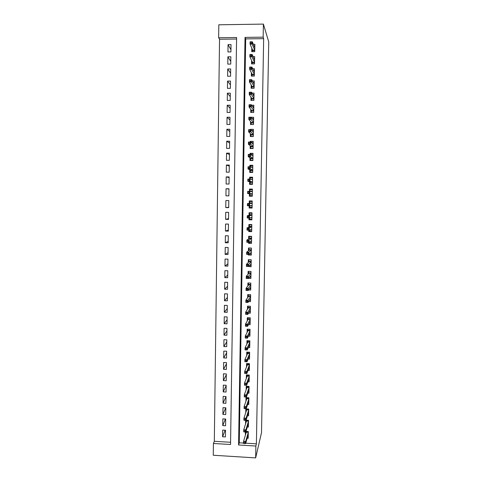 <?xml version="1.0" encoding="UTF-8"?>
<svg xmlns="http://www.w3.org/2000/svg" width="482" height="482" viewBox="0 0 482 482"><rect width="100%" height="100%" fill="white"/><g stroke="black" fill="none" stroke-linecap="round" stroke-linejoin="round"><path stroke-width="0.72" d="M236.584 39.018L219.539 39.235L218.641 37.747L218.81 24.793L263.395 24.1L268.733 41.856L261.515 432.637L255.653 457.9L255.87 446.043L256.4 443.832L263.654 38.662L245.687 38.897L239.265 442.801L243.537 443.054M255.653 457.9L213.267 455.243L213.418 443.47L230.547 444.506L236.602 37.512L218.641 37.747M219.539 39.235L214.321 441.295L213.418 443.47M251.809 48.164L251.749 51.688L254.737 51.652L254.864 44.302L253.363 44.32M251.604 60.473L251.544 63.907L254.532 63.883L254.653 56.551L253.062 56.563M251.399 72.746L251.345 76.096L254.321 76.078L254.448 68.763L252.743 68.775M251.194 84.989L251.14 88.254L254.116 88.242L254.243 80.946L252.405 80.958M250.995 97.195L250.941 100.377L253.912 100.37L254.038 93.098L252.038 93.104M250.791 109.372L250.736 112.463L253.707 112.463L253.833 105.209L251.622 105.215M250.592 121.512L250.538 124.519L253.502 124.525L253.628 117.295L251.146 117.289M250.387 133.622L250.339 136.545L253.297 136.557L253.424 129.345L250.459 129.333L250.453 129.658M250.188 145.697L250.14 148.534L253.098 148.558L253.219 141.359L250.26 141.346L250.248 142.063M249.989 157.735L249.941 160.494L252.893 160.524L253.014 153.348L250.062 153.324L250.044 154.439M249.79 169.748L249.742 172.423L252.695 172.454L252.815 165.296L249.863 165.272L249.839 166.784M249.592 181.72L249.549 184.317L252.49 184.353L252.61 177.219L249.664 177.183L249.634 179.087M249.393 193.668L249.351 196.18L252.291 196.222L252.411 189.107L249.471 189.065L249.429 191.36M249.188 205.796L249.152 208.007L252.092 208.061L252.207 200.964L249.272 200.916L249.23 203.434M248.989 217.997L248.959 219.81L251.887 219.864L252.008 212.785L249.073 212.731L249.031 215.321M248.784 230.161L248.76 231.577L251.688 231.637L251.809 224.582L248.881 224.516L248.839 227.173M248.585 242.289L248.567 243.314L251.49 243.38L251.61 236.343L248.682 236.27L248.64 238.994M248.387 254.388L248.375 255.014L251.291 255.092L251.411 248.067L248.489 247.995L248.441 250.785M248.182 266.45L251.098 266.769L251.212 259.768L248.296 259.69L248.248 262.545M248.525 278.349L250.899 278.421L251.014 271.432L248.103 271.348L248.055 274.27M248.585 289.965L250.7 290.037L250.821 283.073L247.911 282.976L247.862 285.965M248.585 301.557L250.507 301.624L250.622 294.677L247.718 294.58L247.664 297.629M248.549 313.113L250.309 313.18L250.429 306.251L247.525 306.148L247.471 309.263M248.483 324.639L250.116 324.705L250.23 317.789L247.332 317.68L247.278 320.861M248.399 336.135L249.917 336.195L250.038 329.302L247.145 329.188L247.091 332.435M248.29 347.6L249.724 347.661L249.845 340.786L246.953 340.666L246.898 343.973M248.176 359.036L249.531 359.096L249.646 352.24L246.76 352.113L246.706 355.481M248.049 370.435L249.339 370.495L249.453 363.657L246.573 363.524L246.519 366.959M247.917 381.81L249.146 381.871L249.26 375.05L246.386 374.912L246.326 378.406M247.772 393.155L248.953 393.216L249.067 386.413L246.194 386.269L246.139 389.83M247.628 404.464L248.76 404.525L248.881 397.74L246.007 397.596L245.947 401.217M247.477 415.749L248.573 415.809L248.688 409.043L245.82 408.893L245.76 412.574M247.326 427.004L248.381 427.064L248.495 420.316L246.085 420.184M225.154 430.215L222.588 436.77L222.684 430.071L225.516 430.233L225.419 436.939L222.588 436.77M225.437 419.027L222.744 425.6L222.841 418.876L225.678 419.039L225.582 425.763L222.744 425.6M225.739 407.808L222.901 414.393L222.991 407.658L225.835 407.808L225.739 414.55L222.901 414.393M225.998 396.674L223.058 403.163L223.148 396.409L225.998 396.553L225.901 403.314L223.058 403.163M226.154 385.763L223.214 391.896L223.311 385.124L226.16 385.269L226.064 392.041L223.214 391.896M226.305 374.821L223.371 380.605L223.467 373.815L226.323 373.954L226.221 380.744L223.371 380.605M226.462 363.85L223.528 369.284L223.624 362.476L226.48 362.609L226.383 369.417L223.528 369.284M226.618 352.854L223.684 357.933L223.781 351.107L226.642 351.233L226.546 358.06L223.684 357.933M226.781 341.828L223.847 346.552L223.943 339.708L226.805 339.828L226.709 346.672L223.847 346.552M226.938 330.779L224.003 335.141L224.1 328.278L226.968 328.393L226.871 335.255L224.003 335.141M227.094 319.693L224.166 323.699L224.263 316.819L227.136 316.927L227.034 323.808L224.166 323.699M227.251 308.588L224.323 312.228L224.419 305.329L227.299 305.431L227.197 312.33L224.323 312.228M227.414 297.448L224.485 300.726L224.582 293.809L227.462 293.906L227.365 300.822L224.485 300.726M227.57 286.278L224.642 289.188L224.745 282.259L227.625 282.344L227.528 289.284L224.642 289.188M227.733 275.083L224.805 277.626L224.901 270.673L227.793 270.757L227.691 277.716L224.805 277.626M227.89 263.859L224.967 266.034L225.064 259.063L227.956 259.141L227.859 266.112L224.967 266.034M228.052 252.604L225.13 254.406L225.227 247.417L228.125 247.489L228.022 254.484L225.13 254.406M228.215 241.325L225.293 242.753L225.389 235.746L228.293 235.812L228.191 242.82L225.293 242.753M228.372 230.01L225.456 231.065L225.552 224.04L228.456 224.1L228.36 231.131L225.456 231.065M228.534 218.671L225.618 219.346L225.715 212.303L228.625 212.357L228.522 219.406L225.618 219.346M228.697 207.302L225.781 207.597L225.883 200.53L228.793 200.578L228.691 207.646L225.781 207.597M228.956 189.046L226.046 188.733L225.944 195.819L228.86 195.861L228.962 188.775L226.046 188.733M229.119 177.599L226.209 176.9L226.112 184.004L229.028 184.04L229.131 176.936L226.209 176.9M229.287 166.127L226.377 165.037L226.275 172.158L229.197 172.188L229.299 165.067L226.377 165.037M229.45 154.62L226.54 153.143L226.444 160.283L229.366 160.307L229.468 153.162L226.54 153.143M229.613 143.082L226.709 141.214L226.606 148.372L229.54 148.396L229.643 141.232L226.709 141.214M229.781 131.514L226.871 129.254L226.775 136.436L229.709 136.448L229.812 129.266L226.871 129.254M229.944 119.916L227.04 117.259L226.944 124.458L229.878 124.47L229.98 117.265L227.04 117.259M230.113 108.287L227.209 105.239L227.106 112.457L230.053 112.457L230.155 105.233L227.209 105.239M230.275 96.629L227.377 93.183L227.275 100.419L230.221 100.413L230.324 93.171L227.377 93.183M230.444 84.94L227.546 81.09L227.444 88.351L230.396 88.339L230.498 81.072L227.546 81.09M230.613 73.222L227.715 68.968L227.612 76.246L230.571 76.228L230.673 68.944L227.715 68.968M230.776 61.473L227.884 56.81L227.781 64.106L230.739 64.082L230.848 56.78L227.884 56.81M214.321 441.295L230.583 442.277M230.914 51.905L231.017 44.585L228.052 44.621L227.95 51.942L230.914 51.905M245.748 443.187L256.4 443.832M247.17 438.228L248.194 438.289L248.308 431.559L246.001 431.426M245.434 431.98L245.386 435.198M245.627 420.352L245.573 423.901M263.395 24.1L263.16 37.156L245.025 37.397L238.578 444.994L255.87 446.043M263.654 38.662L263.16 37.156M239.265 442.801L238.578 444.994M245.687 38.897L245.025 37.397M230.944 49.694L228.052 44.621M249.543 254.032L248.375 255.014M249.911 242.416L248.567 243.314M250.393 230.77L248.76 231.577M251.182 219.099L248.959 219.81M252.098 207.585L249.152 208.007M252.405 189.48L249.471 189.065M252.068 177.954L249.664 177.183M251.556 166.121L249.863 165.272M251.429 154.264L250.062 153.324M251.441 142.371L250.26 141.346M250.767 129.658L250.459 129.333M247.82 435.945L248.23 435.969M248.29 432.33L246.272 432.209L245.928 431.661L248.302 431.788M245.922 431.673L245.892 433.481M243.838 443.536L245.019 443.609L245.037 442.452L243.856 442.38L243.838 443.536L243.531 443.386L243.567 441.307L245.687 441.434L248.29 432.42M243.856 442.38L243.567 441.307L246.272 432.209M245.037 442.452L245.687 441.434L245.651 443.512L248.254 434.427M245.019 443.609L245.651 443.512M247.989 424.793L248.417 424.823M246.115 420.184L246.109 420.497L248.489 420.635M248.483 421.166L246.459 421.051L246.109 420.497L246.079 422.262M244.031 431.932L245.211 432.005L245.23 430.842L244.049 430.769L244.031 431.932L243.723 431.812L243.753 429.721L245.88 429.848L248.483 421.25M244.049 430.769L243.753 429.721L246.459 421.051M245.23 430.842L245.88 429.848L245.844 431.932L248.447 423.262M245.211 432.005L245.844 431.932M248.152 413.622L248.61 413.646M246.302 408.917L246.296 409.32L248.682 409.447M248.67 409.971L246.645 409.863L246.296 409.32L246.266 411.013M244.217 420.298L245.404 420.364L245.422 419.195L244.241 419.129L244.217 420.298L243.91 420.202L243.946 418.111L246.073 418.231L248.67 410.055M244.241 419.129L243.946 418.111L246.645 409.863M245.422 419.195L246.073 418.231L246.037 420.322L248.634 412.074M245.404 420.364L246.037 420.322M248.308 402.416L248.796 402.44M246.495 397.62L246.483 398.108L248.869 398.234M248.863 398.753L246.832 398.644L246.483 398.108L246.459 399.735M244.41 408.628L245.597 408.694L245.615 407.525L244.428 407.459L244.41 408.628L244.103 408.567L244.139 406.465L246.266 406.579L248.863 398.831M244.428 407.459L244.139 406.465L246.832 398.644M245.615 407.525L246.266 406.579L246.236 408.682L248.826 400.855M245.597 408.694L246.236 408.682M248.465 391.179L248.989 391.209M246.682 386.293L246.67 386.865L249.061 386.986M249.049 387.504L247.019 387.401L246.67 386.865L246.645 388.432M244.603 396.927L245.79 396.993L245.814 395.818L244.621 395.758L244.603 396.927L244.296 396.897L244.326 394.794L246.465 394.903L249.049 387.576M244.621 395.758L244.326 394.794L247.019 387.401M245.814 395.818L246.465 394.903L246.429 397.005L249.013 389.601M245.79 396.993L246.429 397.005M248.616 379.918L249.182 379.943M246.868 374.936L246.856 375.599L249.248 375.713M249.242 376.219L247.212 376.123L246.856 375.599L246.832 377.093M246.007 384.082L244.814 384.021L244.796 385.196L245.989 385.257L246.007 384.082L246.657 383.19L246.621 385.299L244.482 385.196L244.519 383.082L246.657 383.19L249.242 376.291M244.814 384.021L244.519 383.082L247.212 376.123M245.989 385.257L246.621 385.299L249.206 378.322M244.796 385.196L244.482 385.196M248.766 368.622L249.369 368.652M247.061 363.548L247.049 364.302L249.441 364.41M249.435 364.91L247.399 364.82L247.049 364.302L247.025 365.73M246.2 372.315L245.007 372.255L244.989 373.436L246.182 373.49L246.2 372.315L246.85 371.447L246.82 373.562L244.675 373.46L244.711 371.345L246.85 371.447L249.435 364.976M245.007 372.255L244.711 371.345L247.399 364.82M246.182 373.49L246.82 373.562L249.399 367.019M244.989 373.436L244.675 373.46M248.905 357.301L249.562 357.331M247.248 352.131L247.236 352.969L249.634 353.077M249.628 353.571L247.585 353.481L247.236 352.969L247.212 354.33M246.398 360.512L245.205 360.458L245.181 361.639L246.38 361.693L246.398 360.512L247.049 359.668L247.013 361.789L244.868 361.693L244.904 359.572L247.049 359.668L249.622 353.631M245.205 360.458L244.904 359.572L247.585 353.481M246.38 361.693L247.013 361.789L249.592 355.68M245.181 361.639L244.868 361.693M249.043 345.949L249.754 345.98M247.441 340.684L247.423 341.611L249.827 341.714M249.821 342.202L247.778 342.118L247.423 341.611L247.405 342.907M246.591 348.679L245.398 348.625L245.38 349.812L246.573 349.86L246.591 348.679L247.248 347.859L247.212 349.986L245.067 349.896L245.097 347.769L247.248 347.859L249.815 342.262M245.398 348.625L245.097 347.769L247.778 342.118M246.573 349.86L247.212 349.986L249.784 344.311M245.38 349.812L245.067 349.896M249.164 334.562L249.947 334.598M247.634 329.206L247.615 330.224L250.019 330.321M250.013 330.803L247.965 330.724L247.615 330.224L247.591 331.453M246.79 336.81L245.591 336.761L245.573 337.948L246.772 337.996L246.79 336.81L247.441 336.02L247.405 338.153L245.26 338.069L245.296 335.936L247.441 336.02L250.007 330.857M245.591 336.761L245.296 335.936L247.965 330.724M246.772 337.996L247.405 338.153L249.977 332.911M245.573 337.948L245.26 338.069M249.278 323.151L250.14 323.187M247.82 317.698L247.802 318.807L250.212 318.897M250.206 319.373L248.158 319.301L247.802 318.807L247.784 319.964M246.989 324.91L245.79 324.868L245.766 326.055L246.965 326.103L246.989 324.91L247.64 324.145L247.603 326.29L245.452 326.206L245.489 324.067L247.64 324.145L250.206 319.421M245.79 324.868L245.489 324.067L248.158 319.301M246.965 326.103L247.603 326.29L250.17 321.482M245.766 326.055L245.452 326.206M249.375 311.709L250.333 311.746M248.013 306.16L247.995 307.359L250.405 307.444M250.399 307.92L248.351 307.841L247.995 307.359L247.977 308.444M247.182 312.981L245.983 312.938L245.965 314.131L247.164 314.174L247.182 312.981L247.838 312.24L247.802 314.391L245.645 314.306L245.681 312.161L247.838 312.24L250.399 307.962M245.983 312.938L245.681 312.161L248.351 307.841M247.164 314.174L247.802 314.391L250.363 310.028M245.965 314.131L245.645 314.306M249.453 300.232L250.526 300.274M248.206 294.592L248.188 295.882L250.604 295.96M250.592 296.43L248.543 296.358L248.188 295.882L248.17 296.9M247.38 301.015L246.182 300.973L246.163 302.172L247.362 302.214L247.38 301.015L248.037 300.304L248.001 302.455L245.844 302.383L245.88 300.232L248.037 300.304L250.592 296.466M246.182 300.973L245.88 300.232L248.543 296.358M247.362 302.214L248.001 302.455L250.556 298.539M246.163 302.172L245.844 302.383M249.495 288.73L250.724 288.772M248.399 282.994L248.375 284.374L250.797 284.446M250.791 284.91L248.73 284.844L248.375 284.374L248.363 285.32M247.579 289.019L246.38 288.977L246.356 290.182L247.561 290.218L247.579 289.019L248.236 288.332L248.2 290.489L246.037 290.423L246.073 288.266L248.236 288.332L250.791 284.94M246.38 288.977L246.073 288.266L248.73 284.844M247.561 290.218L248.2 290.489L250.754 287.019M246.356 290.182L246.037 290.423M249.495 277.192L250.917 277.234M248.616 271.366L251.014 271.456M248.592 271.39L248.567 272.83L250.989 272.902M250.983 273.354L248.923 273.294L248.567 272.83L248.555 273.71M247.778 276.987L246.573 276.951L246.555 278.156L247.76 278.192L247.778 276.987L248.435 276.331L248.399 278.494L246.236 278.427L246.272 276.264L248.435 276.331L250.983 273.384M246.573 276.951L246.272 276.264L248.923 273.294M247.76 278.192L248.399 278.494L250.947 275.469M246.555 278.156L246.236 278.427M249.429 265.624L251.116 265.672M248.905 259.708L251.212 259.882M248.784 259.816L248.76 261.262L251.188 261.328M251.14 264.226L250.821 264.214M251.182 261.774L249.116 261.72L248.76 261.262L248.748 262.069M247.983 264.925L246.772 264.889L246.754 266.094L247.959 266.13L247.983 264.925L248.634 264.293L248.598 266.462L246.435 266.401L246.471 264.232L248.634 264.293L251.182 261.804M246.772 264.889L246.471 264.232L249.116 261.72M247.959 266.13L248.598 266.462L251.146 263.889M246.754 266.094L246.435 266.401M249.248 254.026L251.309 254.08M249.242 248.013L251.411 248.272M248.977 248.212L248.953 249.664L251.381 249.724M251.333 252.628L250.935 252.616M251.375 250.164L249.315 250.11L248.953 249.664L248.941 250.399M248.182 252.827L246.971 252.797L246.953 254.008L248.164 254.038L248.182 252.827L248.839 252.225L248.802 254.4L246.633 254.339L246.663 252.164L248.839 252.225L251.375 250.188M246.971 252.797L246.663 252.164L249.315 250.11M248.164 254.038L248.802 254.4L251.339 252.279M246.953 254.008L246.633 254.339M249.08 242.247L251.508 242.452M249.664 236.294L249.176 236.578L251.604 236.632M249.176 236.578L249.152 238.03L251.58 238.09M251.532 241L251.002 240.988M248.381 240.693L247.17 240.669L247.152 241.88L248.363 241.91L248.381 240.693L249.037 240.12L249.001 242.301L246.826 242.247L246.862 240.066L249.037 240.12L251.574 238.536L249.507 238.476L249.152 238.03L249.14 238.698M247.17 240.669L246.862 240.066L249.507 238.476M248.363 241.91L249.001 242.301L251.538 240.638M247.152 241.88L246.826 242.247M249.278 230.131L249.272 230.745L251.706 230.8M250.279 224.546L249.369 224.907L251.803 224.961M249.369 224.907L249.345 226.371L251.779 226.42M251.731 229.342L250.977 229.324M251.773 226.847L249.7 226.805L249.345 226.371L249.333 226.962M248.585 228.528L247.368 228.504L247.35 229.721L248.561 229.745L248.585 228.528L249.242 227.98L249.206 230.167L247.025 230.119L247.061 227.932L249.242 227.98L251.773 226.859M247.368 228.504L247.061 227.932L249.7 226.805M248.561 229.745L249.206 230.167L251.737 228.962M247.35 229.721L247.025 230.119M249.483 217.978L249.465 219.063L251.899 219.111M252.008 212.887L249.562 213.213L252.002 213.255M249.562 213.213L249.537 214.677L251.978 214.719M251.929 217.647L250.688 217.623M248.784 216.334L247.573 216.31L247.549 217.527L248.766 217.551L248.784 216.334L249.441 215.809L249.405 218.003L247.23 217.96L247.266 215.767L249.441 215.809L251.972 215.153L249.899 215.105L249.537 214.677L249.531 215.195M247.573 216.31L247.266 215.767L249.899 215.105M248.766 217.551L249.405 218.003L251.935 217.262M247.549 217.527L247.23 217.96M252.128 205.928L249.682 205.886L249.658 207.35L252.098 207.393M252.2 201.428L249.76 201.482L252.2 201.524M249.76 201.482L249.736 202.952L252.176 202.994M248.989 204.097L247.772 204.079L247.754 205.302L248.971 205.326L248.989 204.097L249.646 203.603L249.61 205.802L247.429 205.766L247.465 203.567L252.17 203.41L250.092 203.374L249.736 202.952L249.724 203.398M247.772 204.079L247.465 203.567L250.092 203.374M248.971 205.326L249.61 205.802L252.134 205.525M247.754 205.302L247.429 205.766M252.327 194.174L249.881 194.138L249.857 195.608L252.297 195.644M249.857 195.608L252.297 195.686M252.375 191.233L249.929 191.197L249.953 189.721L252.399 189.757M249.887 193.704L249.881 194.138L250.254 193.728L252.333 193.758L247.628 193.541L250.254 193.728M247.953 193.041L249.17 193.059L249.194 191.83L247.977 191.812L247.628 193.541L247.664 191.336L252.369 191.637M249.194 191.83L249.851 191.366L249.815 193.571L249.17 193.059M247.664 191.336L247.977 191.812M252.526 182.389L250.074 182.359L250.05 183.835L252.502 183.865M250.05 183.835L252.496 184.184M250.128 179.117L250.152 177.93L252.598 177.96M251.17 179.418L252.574 179.437M250.086 181.847L250.074 182.359L250.453 181.937L252.532 181.967L250.019 181.304L247.826 181.274L250.453 181.937M248.158 180.75L249.375 180.762L249.393 179.533L248.176 179.515L247.826 181.274L247.862 179.063L250.056 179.093L252.568 179.834M249.393 179.533L250.056 179.093L250.019 181.304L249.375 180.762M247.862 179.063L248.176 179.515M252.725 170.574L250.272 170.55L250.248 172.026L252.701 172.05M250.248 172.026L251.273 172.435M250.333 166.82L250.345 166.109L252.797 166.133M251.953 167.603L252.773 167.615M250.285 169.959L250.272 170.55L250.646 170.122L252.731 170.14M249.598 167.194L248.381 167.182L248.357 168.417L249.58 168.429L249.598 167.194L250.26 166.784L250.224 169.001L248.031 168.983L248.067 166.766L250.26 166.784L252.767 167.995M248.357 168.417L248.031 168.983L250.646 170.122M249.58 168.429L252.731 170.128M248.067 166.766L248.381 167.182M252.923 158.723L250.471 158.705L250.447 160.187L252.899 160.211M250.447 160.187L250.989 160.506M250.538 154.493L253.002 154.276M252.411 155.752L252.972 155.758M250.483 158.042L250.471 158.705L250.845 158.265L252.93 158.283L250.429 156.668L248.23 156.65L250.845 158.265M248.561 156.054L249.784 156.066L249.803 154.824L248.579 154.818L248.23 156.65L248.266 154.427L250.465 154.445L252.966 156.132M249.803 154.824L250.465 154.445L250.429 156.668L249.784 156.066M248.266 154.427L248.579 154.818M253.128 146.847L250.67 146.829L250.646 148.317L253.098 148.329M251.02 142.371L253.201 142.383M252.749 143.871L253.177 143.871M250.682 146.088L250.67 146.829L251.044 146.383L253.134 146.395M250.013 142.425L248.784 142.413L248.766 143.654L249.989 143.666L250.013 142.425L250.67 142.07L250.634 144.299L248.435 144.287L248.471 142.057L250.67 142.07L253.171 144.232M248.766 143.654L248.435 144.287L251.044 146.383M249.989 143.666L253.134 146.377M248.471 142.057L248.784 142.413M253.327 134.936L250.869 134.924L250.839 136.412L253.303 136.424M251.628 130.453L253.405 130.459M253.038 131.948L253.375 131.954M250.881 134.104L250.869 134.924L251.243 134.466L253.333 134.478M250.218 129.983L248.989 129.977L248.971 131.225L250.194 131.231L250.218 129.983L250.875 129.658L250.839 131.893L248.64 131.887L248.676 129.652L250.875 129.658L253.369 132.303M248.971 131.225L248.64 131.887L251.243 134.466M250.194 131.231L253.333 134.448M248.676 129.652L248.989 129.977M253.532 122.988L251.068 122.982L251.038 124.477L253.502 124.483M252.11 118.5L253.604 118.506M251.08 122.091L251.068 122.982L251.441 122.518L253.538 122.524M250.423 117.512L249.194 117.506L249.176 118.759L250.405 118.759L250.423 117.512L251.086 117.21L251.05 119.458L248.845 119.452L248.881 117.21L251.086 117.21L253.574 120.337M249.176 118.759L248.845 119.452L251.441 122.518M250.405 118.759L253.538 122.494M248.881 117.21L249.194 117.506M252.52 106.516L253.809 106.516M253.731 111.017L251.267 111.017L251.243 112.463M251.279 110.041L251.267 111.017L251.64 110.541L253.743 110.541M250.628 104.998L249.399 104.998L249.381 106.251L250.61 106.251L250.628 104.998L251.291 104.733L251.255 106.98L249.049 106.98L249.086 104.733L251.291 104.733L253.779 108.342M249.381 106.251L249.049 106.98L251.64 110.541M250.61 106.251L253.743 110.505M249.086 104.733L249.399 104.998M252.881 94.496L254.014 94.496M253.936 99.003L251.465 99.009L251.441 100.37M251.483 97.96L251.465 99.009L251.845 98.527L253.942 98.521M250.839 92.454L249.604 92.46L249.586 93.713L250.815 93.713L250.839 92.454L251.502 92.219L251.465 94.472L249.254 94.478L249.29 92.225L251.502 92.219L253.984 96.316M249.586 93.713L249.254 94.478L251.845 98.527M250.815 93.713L253.942 98.479M249.29 92.225L249.604 92.46M253.213 82.446L254.213 82.44M254.141 86.965L251.664 86.977L251.646 88.248M251.682 85.844L251.664 86.977L252.044 86.477L254.147 86.471M251.05 79.873L249.815 79.879L249.79 81.139L251.026 81.133L251.05 79.873L251.706 79.663L251.67 81.928L249.459 81.94L249.495 79.675L251.706 79.663L254.183 84.254M249.79 81.139L249.459 81.94L252.044 86.477M251.026 81.133L254.147 86.423M249.495 79.675L249.815 79.879M253.514 70.36L254.418 70.354M254.345 74.891L251.863 74.909L251.845 76.096M251.887 73.698L251.863 74.909L252.243 74.403L254.351 74.385M251.255 67.257L250.019 67.269L250.001 68.534L251.236 68.522L251.255 67.257L251.917 67.076L251.881 69.348L249.664 69.366L249.7 67.094L251.917 67.076L254.388 72.161M250.001 68.534L249.664 69.366L252.243 74.403M251.236 68.522L254.351 74.336M249.7 67.094L250.019 67.269M253.803 58.244L254.629 58.238M254.55 62.787L252.068 62.805L252.05 63.901M252.086 61.521L252.068 62.805L252.448 62.292L254.556 62.274M251.465 54.605L250.23 54.623L250.206 55.888L251.447 55.876L251.465 54.605L252.128 54.454L252.092 56.731L249.869 56.756L249.905 54.478L252.128 54.454L254.592 60.033M250.206 55.888L249.869 56.756L252.448 62.292M251.447 55.876L254.556 62.22M249.905 54.478L250.23 54.623M254.08 46.091L254.833 46.085M254.755 50.646L252.267 50.67L252.255 51.682M252.291 49.303L252.267 50.67L252.652 50.146L254.761 50.122M251.676 41.922L250.435 41.934L250.417 43.205L251.652 43.193L251.676 41.922L252.339 41.801L252.303 44.079L250.08 44.109L250.116 41.826L252.339 41.801L254.803 47.875M250.417 43.205L250.08 44.109L252.652 50.146M251.652 43.193L254.761 50.062M250.116 41.826L250.435 41.934"/></g></svg>
